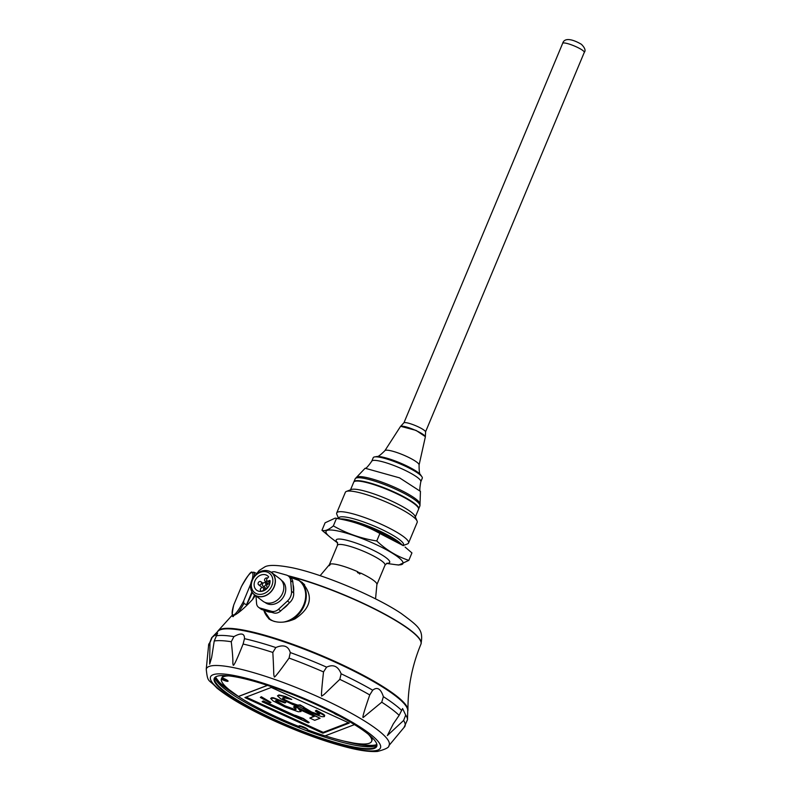 <?xml version="1.0" encoding="UTF-8"?>
<svg xmlns="http://www.w3.org/2000/svg" width="791" height="791" viewBox="0 0 791 791"><rect width="100%" height="100%" fill="white"/><g stroke="black" fill="none" stroke-linecap="round" stroke-linejoin="round"><path stroke-width="1.19" d="M422.275 478.209A26.587 4.677 -157.3 0 0 399.554 463.635A26.587 4.677 -157.3 0 0 373.233 457.692L371.75 461.222A26.587 4.677 -157.3 0 1 398.081 467.174A26.587 4.677 -157.3 0 1 420.802 481.739L422.275 478.209M425.331 436.879L425.598 431.965A11.825 2.076 -157.3 0 0 417.421 426.468A11.825 2.076 -157.3 0 0 403.825 422.849L400.513 426.497M425.39 436.662L416.096 430.413L400.612 426.3M425.301 436.988A13.467 2.363 -157.3 0 0 425.331 436.909A13.467 2.363 -157.3 0 0 416.026 430.581A13.467 2.363 -157.3 0 0 400.493 426.527A13.467 2.363 -157.3 0 0 400.454 426.586M420.041 504.005A34.547 6.071 22.7 0 0 396.162 487.968A34.547 6.071 22.7 0 0 357.166 476.943A34.547 6.071 22.7 0 0 356.434 477.398L365.135 468.242L399.564 477.863L420.436 491.379L419.972 505.518M355.377 478.525A35.081 6.17 22.7 0 1 395.727 489.263M418.666 508.87L419.892 505.943A35.081 6.17 -157.3 0 0 389.904 486.722A35.081 6.17 -157.3 0 0 355.149 478.871L353.933 481.788A35.081 6.17 22.7 0 1 394.501 492.18A35.081 6.17 22.7 0 1 418.666 508.87A35.081 6.17 22.7 0 1 418.617 508.979M350.522 489.817L353.715 482.194A35.13 6.18 22.7 0 1 354.655 481.393L355.258 481.155A34.666 6.091 22.7 0 1 388.648 489.708A34.666 6.091 22.7 0 1 418.182 507.486L418.439 508.069A35.13 6.18 22.7 0 1 418.538 509.305L415.344 516.928M354.655 481.393A35.13 6.18 22.7 0 1 354.675 481.383A35.13 6.18 22.7 0 1 388.549 490.074A35.13 6.18 22.7 0 1 418.439 508.069M417.084 521.002L415.038 516.207A35.13 6.18 -157.3 0 0 385.148 498.211A35.13 6.18 -157.3 0 0 351.273 489.52A35.13 6.18 -157.3 0 0 351.253 489.53L346.399 491.429A38.937 6.842 22.7 0 1 346.428 491.419A38.937 6.842 22.7 0 1 383.961 501.049A38.937 6.842 22.7 0 1 417.084 521.002A38.937 6.842 22.7 0 1 417.193 522.367L408.561 543.002A38.937 6.842 22.7 0 1 407.513 543.892A38.937 6.842 22.7 0 1 407.494 543.901L403.39 545.503M338.568 518.392L336.828 514.318A38.937 6.842 22.7 0 1 336.719 512.954L345.351 492.318A38.937 6.842 22.7 0 1 346.399 491.429M336.719 512.954A38.937 6.842 22.7 0 1 375.28 521.664A38.937 6.842 22.7 0 1 408.561 543.002M338.508 518.55L338.766 517.927A35.13 6.18 22.7 0 1 379.383 528.339A35.13 6.18 22.7 0 1 403.588 545.048L403.331 545.661M262.75 587.624A1.918 1.552 -53 0 0 260.862 590.897A1.918 1.552 -53 0 0 263.176 587.832A1.918 1.552 -53 0 0 262.75 587.624M260.496 581.514A1.918 1.552 -53 0 0 258.608 584.786A1.918 1.552 -53 0 0 260.921 581.721A1.918 1.552 -53 0 0 260.496 581.514M267.437 578.201A1.918 1.552 -53 0 0 264.955 581.118A1.918 1.552 -53 0 0 267.051 580.851M269.523 584.154L269.602 584.213A1.918 1.552 -53 0 0 267.21 587.219A1.918 1.552 -53 0 0 267.872 587.476M263.334 586.22A1.918 1.552 127 0 1 262.82 583.54A1.918 1.552 127 0 1 265.469 585.172A1.918 1.552 127 0 1 263.334 586.22M267.882 583.323A9.027 7.317 -53 0 0 266.854 584.163M335.157 518.125L338.449 518.54A41.676 7.327 22.7 0 1 379.136 532.007A41.676 7.327 22.7 0 1 403.37 545.701L379.888 533.5C366.5 525.877 352.025 520.864 336.472 518.441L335.157 518.125L325.091 522.802L321.967 530.267L330.519 537.485A41.676 7.327 22.7 0 1 334.217 530.326A41.676 7.327 22.7 0 1 374.242 543.704A41.676 7.327 22.7 0 1 395.451 564.645A41.676 7.327 22.7 0 1 395.025 564.586L386.542 563.419M269.504 580.406L268.673 580.891A1.76 1.424 -53 0 1 267.635 578.073L268.663 576.896A9.027 7.317 -53 0 0 267.526 575.779A9.027 7.317 -53 0 0 256.254 578.577A9.027 7.317 -53 0 0 256.66 590.195A9.027 7.317 -53 0 0 265.568 589.71A9.027 7.317 -53 0 0 270.047 580.663L269.504 580.406L270.067 580.831M395.451 564.645L398.733 565.061L408.818 560.374L411.933 552.919L405.061 547.036M257.47 594.051A12.181 9.878 -53 0 0 272.826 579.843A12.181 9.878 -53 0 0 255.987 575.077A12.181 9.878 -53 0 0 257.47 594.051M408.818 560.374C397.042 556.498 386.364 550.032 376.763 540.965C361.21 538.533 346.735 533.52 333.347 525.896L336.472 518.441M333.347 525.896C328.552 529.921 324.755 531.374 321.967 530.267M376.763 540.965L379.888 533.5M257.629 596.414A14.05 11.39 -53 0 0 274.19 586.823A14.05 11.39 -53 0 0 271.432 572.427A14.05 11.39 -53 0 0 253.871 576.787A14.05 11.39 -53 0 0 254.514 594.872A14.05 11.39 -53 0 0 257.629 596.414M360.083 573.772A22.138 3.896 -157.3 0 0 357.433 572.546M254.514 594.872L262.948 601.229A14.05 11.39 -53 0 0 282.624 593.181A14.05 11.39 -53 0 0 279.866 578.785L271.432 572.427M386.987 563.241L385.019 565.16L376.882 584.608A25.767 4.528 -157.3 0 0 360.696 573.08L359.668 574.029M330.42 564.21A25.767 4.528 -157.3 0 0 329.61 564.527L329.274 565.703L330.519 564.003A25.767 4.528 22.7 0 1 357.552 571.646L359.767 573.999L360.696 573.08M330.124 564.764L329.61 564.527M360.587 573.287A25.767 4.528 -157.3 0 0 357.473 571.863L357.552 571.646M281.556 580.446L281.873 580.673A13.754 11.143 127 0 1 282.496 598.362A13.754 11.143 127 0 1 265.321 602.633L265.005 602.406M271.254 572.298A7.386 5.992 127 0 1 275.387 571.942L286.431 575.067A8.454 6.852 127 0 1 288.31 575.996A8.454 6.852 127 0 1 290.673 580.564L291.513 591.302A10.679 8.652 127 0 1 287.449 601.002L278.511 609.268A7.87 6.377 127 0 1 271.58 611.305L260.13 608.071A7.109 5.764 127 0 1 258.548 607.29A7.109 5.764 127 0 1 256.571 603.454L255.987 595.979M288.31 575.996L290.505 577.648A8.454 6.852 127 0 1 292.868 582.216L293.698 592.953A10.679 8.652 127 0 1 289.644 602.653L280.706 610.919A7.87 6.377 127 0 1 273.765 612.956L262.325 609.723A7.109 5.764 127 0 1 260.743 608.941L258.548 607.29M271.461 612.303A20.319 16.473 127 0 1 264.975 610.474M288.725 603.503A20.319 16.473 127 0 1 282.812 608.971M293.046 584.509A20.319 16.473 127 0 1 293.609 591.816M293.965 577.944A24.363 19.745 127 0 1 299.443 580.643L302.824 583.185A24.363 19.745 127 0 1 304.664 584.816M300.629 581.533A24.59 19.933 127 0 1 302.389 582.581M264.718 612.699L268.881 618.908C275.812 623.308 284.463 623.328 294.835 618.977C311.486 607.913 313.809 595.623 301.786 582.117M232.327 615.161L232.02 616.051L232.692 615.932C236.796 614.647 243.41 609.179 252.537 599.519A24.59 4.38 -65.4 0 0 254.583 594.921M217.555 631.683L217.555 631.683A103.057 18.114 22.7 0 1 218.346 630.536A103.057 18.114 22.7 0 1 220.392 629.31A103.057 18.114 22.7 0 1 324.696 656.886A103.057 18.114 22.7 0 1 407.958 709.853A103.057 18.114 22.7 0 1 407.701 711.218L407.701 711.218M255.384 595.524L252.556 599.509M405.704 715.094L403.608 720.463L387.363 735.571L393.275 723.894L399.148 715.331L402.589 708.538L405.704 715.094A106.439 18.717 -157.3 0 1 407.513 719.662L407.731 710.615A103.057 18.114 -157.3 0 0 329.402 659.565A103.057 18.114 -157.3 0 0 220.175 629.844A103.057 18.114 -157.3 0 0 217.96 631.238L211.672 637.734L208.567 645.703L206.243 669.166C207.756 683.513 208.349 678.53 216.912 688.051C229.37 698.107 248.305 708.983 273.716 720.66C300.699 732.862 325.506 741.839 348.139 747.584C360.518 750.689 370.297 751.984 377.475 751.45C385.464 749.354 389.291 747.396 388.945 745.597A99.053 17.412 -157.3 0 0 320.928 698.077A99.053 17.412 -157.3 0 0 206.243 669.166M217.891 631.317A103.057 18.114 22.7 0 1 319.396 655.264A103.057 18.114 22.7 0 1 407.721 710.723M275.822 647.542C283.465 644.26 288.29 645.931 290.287 652.555L289.071 658.082C278.966 672.241 274.042 678.47 274.299 676.77C273.33 673.171 274.19 676.236 272.826 652.446L275.822 647.542A106.439 18.717 -157.3 0 0 244.478 638.673L243.104 644.042C237.013 659.328 233.721 666.368 233.216 665.152C232.257 661.79 233.899 664.845 231.269 641.728L233.938 636.617C241.117 632.592 244.637 633.275 244.478 638.673M212.176 637.309L217.604 633.146L214.232 641.007L211.652 657.45L209.674 664.153L209.971 642.648L212.176 637.309A106.439 18.717 -157.3 0 0 211.672 637.734M372.699 690.207C377.248 686.578 380.797 688.734 383.378 696.673L381.737 702.2L363.296 717.427C361.971 718.564 364.127 711.069 369.753 694.943L372.699 690.207A106.439 18.717 -157.3 0 0 341.129 673.784L339.814 679.37C322.946 695.418 324.844 694.191 321.917 695.902C321.027 697.613 321.561 689.614 323.519 671.925L326.614 667.149C333.288 664.015 338.123 666.22 341.129 673.784M374.103 748.306L374.262 748.424A88.068 15.484 22.7 0 1 274.902 720.285A88.068 15.484 22.7 0 1 216.625 676.404A88.068 15.484 22.7 0 1 301.47 698.107A88.068 15.484 22.7 0 1 376.506 743.283A88.068 15.484 22.7 0 1 374.321 748.405L374.054 748.326M376.674 745.063A87.831 15.444 22.7 0 1 275.94 717.921A87.831 15.444 22.7 0 1 215.241 677.531M376.368 742.986A87.593 15.405 22.7 0 1 376.358 746.051A87.593 15.405 22.7 0 1 374.074 747.792A87.593 15.405 22.7 0 1 275.199 719.82A87.593 15.405 22.7 0 1 214.766 678.451A87.593 15.405 22.7 0 1 216.932 676.295M252.438 599.647A24.363 4.341 -65.4 0 0 254.554 594.901M252.2 579.496A23.335 4.163 -65.4 0 0 251.4 572.635A23.335 4.163 -65.4 0 0 241.403 586.635L233.81 604.789A23.335 4.163 -65.4 0 0 233.671 615.012A23.335 4.163 -65.4 0 0 243.668 601.012L243.865 603.493A24.363 4.341 114.6 0 1 238.15 612.709M250.747 583.926L243.668 601.012M251.924 591.876L246.555 604.72A24.363 4.341 -65.4 0 0 252.299 592.499M241.403 586.635L241.482 586.477C253.703 565.407 251.044 574.296 253.703 572.14A24.363 4.341 114.6 0 1 254.277 576.273M233.454 616.456C231.773 617.504 231.872 613.697 233.731 605.036L233.81 604.789M246.555 604.72L243.865 603.493M215.538 677.195A88.997 15.652 -157.3 0 0 235.659 694.508M300.056 726.168A88.997 15.652 -157.3 0 0 307.215 728.936M350.255 742.442A88.997 15.652 -157.3 0 0 376.704 744.618L373.52 745.448L363.88 745.132L345.084 741.345M228.737 675.89A81.394 14.307 -157.3 0 0 221.876 677.838L222.192 677.086A81.394 14.307 22.7 0 1 225.089 675.583M325.23 735.828A81.394 14.307 -157.3 0 0 371.612 741.355L371.918 740.613A81.394 14.307 -157.3 0 0 371.147 736.688M221.876 677.838A4.687 0.821 22.7 0 1 228.065 681.199A4.687 0.821 22.7 0 1 225.613 680.942A4.687 0.821 22.7 0 1 221.272 679.123A81.394 14.307 -157.3 0 0 238.506 696.416L238.467 696.525A81.394 14.307 -157.3 0 0 299.779 726.84L300.135 725.99A4.687 0.821 22.7 0 1 299.898 725.822M221.272 679.123L221.579 678.381A4.687 0.821 -157.3 0 0 227.67 680.596M238.506 696.416L267.378 685.352M338.647 715.598A4.687 0.821 22.7 0 1 333.931 713.136M300.007 726.286L307.452 729.173L307.224 729.697A81.394 14.307 -157.3 0 0 325.061 735.887L354.467 724.615M371.612 741.355A81.394 14.307 -157.3 0 0 368.369 734.295M299.779 726.84A4.687 0.821 22.7 0 1 298.978 725.93A4.687 0.821 22.7 0 1 303.615 726.978A4.687 0.821 22.7 0 1 307.62 729.549A4.687 0.821 22.7 0 1 307.224 729.697M215.3 677.996A89.937 15.81 -157.3 0 0 238.467 696.515L267.506 685.392M322.876 733.208L349.276 723.083L271.293 687.458L244.903 697.573L322.876 733.208L323.232 732.357L348.426 722.697M246.11 697.118L323.232 732.357M291.75 699.442L285.571 696.505L278.916 694.933L277.473 695.843L280.637 698.76L294.054 705.157L300.076 706.966L310.734 712.77L321.977 716.715L324.379 716.616L324.508 715.736L316.123 710.713L315.332 711.01L319.633 714.313L317.231 714.411L311.535 712.473L304.317 708.637L303.299 707.381L303.932 707.134L300.007 705.345L295.003 704.791L283.396 699.353L282.535 698.028L283.485 697.662L291.75 699.442L282.951 696.218L278.739 695.358L277.473 695.843M303.932 707.134L300.185 704.919L297.624 705.078L290.95 702.695L285.215 699.946L282.802 697.929M319.554 713.986L317.409 713.986L311.713 712.048L303.695 707.233M324.379 716.616L324.686 715.311L323.361 714.174L316.301 710.288L315.332 711.01M320.108 718.248L294.776 706.175L293.491 707.025L295.794 708.607L296.141 709.3L295.191 709.665L287.884 707.52L280.034 703.931L275.575 700.697L278.135 700.539L284.819 702.922L285.769 702.566L273.389 698.235L270.66 698.453L273.004 700.856L284.968 706.986L298.326 711.762L301.055 711.544L298.711 709.141L314.413 716.31L309.815 718.07L314.719 720.314L320.108 718.248L294.598 706.6L293.491 707.025M313.987 716.122L309.815 718.07M301.055 711.544L300.531 709.972M285.769 702.566L273.567 697.81L271.797 697.672L270.66 698.453M295.992 709.003L293.758 709.033L284.958 705.809L275.901 700.569M270.977 702.457L261.317 696.742L260.348 697.464L270.186 702.764L270.977 702.457L261.139 697.168L260.348 697.464M297.574 716.626L263.245 700.945L262.118 701.736L308.233 722.806L309.182 722.44L303.26 718.94L295.409 715.351L301.331 718.851L263.067 701.37L262.118 701.736M309.182 722.44L303.437 718.515L295.409 715.351M562.678 43.327A11.707 2.057 22.7 0 1 574.276 45.947A11.707 2.057 22.7 0 1 584.292 52.364C585.874 50.535 584.925 47.855 581.434 44.316C572.516 39.085 564.369 37.375 562.678 43.327L403.964 422.74M425.37 436.82L419.082 464.989A18.539 3.263 -157.3 0 0 406.277 456.269A18.539 3.263 -157.3 0 0 384.891 450.682L400.523 426.428M419.082 464.989C419.072 471.683 419.625 475.055 420.763 475.084A24.808 4.36 -157.3 0 0 404.013 464.633A24.808 4.36 -157.3 0 0 376.516 456.575C377.337 457.356 380.125 455.398 384.891 450.682M340.881 518.916A35.13 6.18 22.7 0 1 372.67 527.913A35.13 6.18 22.7 0 1 401.393 544.228M268.673 580.891L270.057 581.929M257.619 596.266A13.931 11.301 -53 0 0 275.199 580.001A13.931 11.301 -53 0 0 255.928 574.553A13.931 11.301 -53 0 0 257.619 596.266M337.648 542.972L330.856 537.742A41.676 7.327 22.7 0 1 330.519 537.485M337.559 542.725A29 5.102 22.7 0 1 343.274 539.492A29 5.102 22.7 0 1 369.723 548.568A29 5.102 22.7 0 1 386.779 563.311M385.019 565.16A25.767 4.528 -157.3 0 0 364.354 551.614A25.767 4.528 -157.3 0 0 337.836 544.861A25.767 4.528 -157.3 0 0 337.48 545.276L337.46 542.517M337.48 545.276L329.343 564.725A25.767 4.528 22.7 0 1 329.699 564.309M260.13 608.071L262.325 609.723M271.58 611.305L273.765 612.956M278.511 609.268L280.706 610.919M287.449 601.002L289.644 602.653M291.513 591.302L293.698 592.953M290.673 580.564L292.868 582.216M288.893 621.143A24.363 19.745 127 0 0 305.484 601.862A24.363 19.745 127 0 0 299.443 580.643L289.882 577.183A24.165 19.587 127 0 1 305.415 598.866A24.165 19.587 127 0 1 283.069 622.141M274.576 621.518A24.165 19.587 127 0 1 263.789 610.138L270.117 619.541A24.363 19.745 127 0 1 266.023 615.012M271.303 620.352A24.363 19.745 127 0 1 270.117 619.541L270.997 620.203M420.941 644.151A89.393 15.711 -157.3 0 0 420.99 644.042A89.393 15.711 -157.3 0 0 377.623 610.345A89.393 15.711 -157.3 0 0 287.884 575.7M288.399 576.066A89.393 15.711 22.7 0 1 377.871 610.731A89.393 15.711 22.7 0 1 420.901 644.26L420.99 644.042C423.403 629.923 419.665 627.164 401.205 613.47C374.598 595.633 321.69 573.693 291.711 567.661C277.384 564.932 268.376 564.705 264.678 566.979L259.112 570.519L256.788 573.554M351.006 742.789A95.444 16.779 22.7 0 1 347.368 741.859M238.101 696.149A95.444 16.779 22.7 0 1 234.868 694.211M299.987 726.316A89.937 15.81 -157.3 0 0 307.442 729.203M343.057 740.87A89.937 15.81 -157.3 0 0 376.308 745.349M273.963 720.65A92.102 16.196 -157.3 0 0 377.653 740.88A92.102 16.196 -157.3 0 0 234.878 675.652A92.102 16.196 -157.3 0 0 273.963 720.65M369.753 694.943A106.31 18.687 -157.3 0 0 339.814 679.37M399.148 715.331A106.31 18.687 -157.3 0 0 381.737 702.2M388.945 745.597L404.023 727.463A106.31 18.687 -157.3 0 0 403.608 720.463M209.971 642.648A106.31 18.687 -157.3 0 0 208.567 645.703M231.269 641.728A106.31 18.687 -157.3 0 0 214.232 641.007M272.826 652.446A106.31 18.687 -157.3 0 0 243.104 644.042M323.519 671.925A106.31 18.687 -157.3 0 0 289.071 658.082M401.739 710.516A106.439 18.717 -157.3 0 0 383.378 696.673M326.614 667.149A106.439 18.717 -157.3 0 0 290.287 652.555M233.938 636.617A106.439 18.717 -157.3 0 0 215.973 635.855M425.578 431.787L584.292 52.364M376.516 456.575L375.082 456.852M420.763 475.084L421.573 476.301M420.446 491.379C419.527 491.468 419.645 488.255 420.802 481.739M365.135 468.242C365.719 468.954 367.924 466.611 371.75 461.222M356.434 477.398L355.396 478.506M265.618 589.671L263.176 587.832M261.485 591.371L260.862 590.897M263.017 583.303L260.921 581.721M262.296 587.575L258.608 584.786M268.643 583.896L264.955 581.118M267.754 587.634L267.21 587.219M262.909 586.002L266.646 588.83M265.222 582.937L267.318 584.519M267.091 580.881L269.909 583.007M375.547 598.866L376.882 584.608M329.343 564.725L320.128 575.68M218.346 630.536L232.732 614.627M420.901 644.26C412.131 665.399 407.82 687.27 407.958 709.853M238.487 696.466L219.908 682.999L215.518 677.215M407.513 719.662L404.023 727.463M256.966 573.633L253.703 572.14"/></g></svg>

